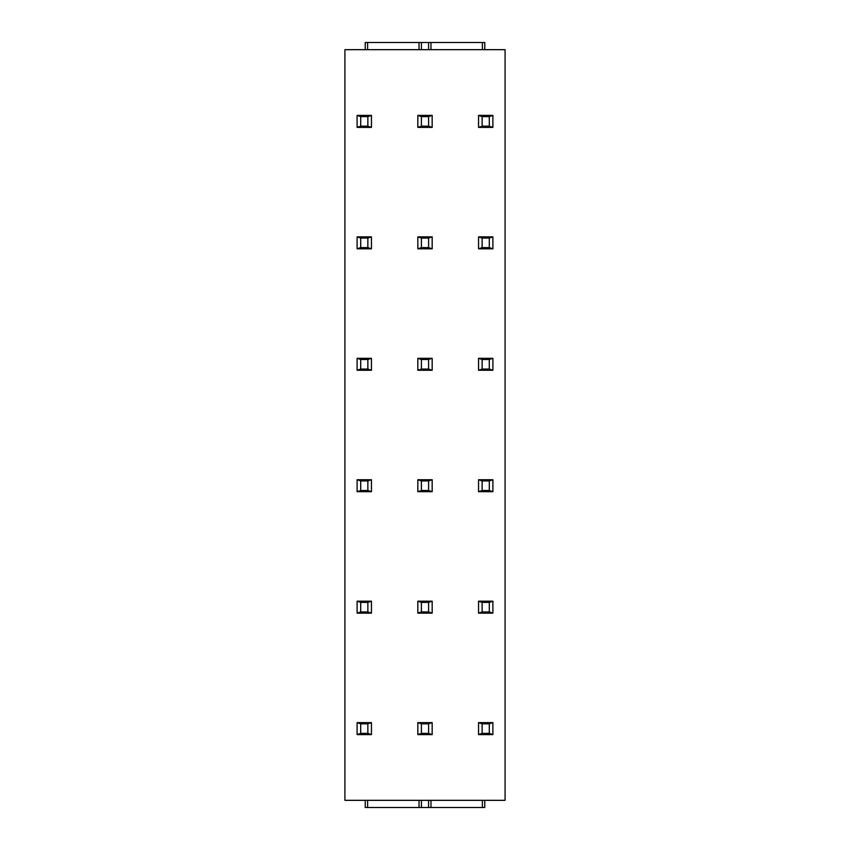 <?xml version="1.0" encoding="UTF-8"?>
<svg xmlns="http://www.w3.org/2000/svg" width="850" height="850" viewBox="0 0 850 850"><rect width="100%" height="100%" fill="white"/><g stroke="black" fill="none" stroke-linecap="round" stroke-linejoin="round"><path stroke-width="1.27" d="M344.909 49.672L505.081 49.672L505.081 800.328L344.909 800.328L344.909 49.672M365.234 49.672L365.234 42.5L484.766 42.5L484.766 49.672M365.234 800.328L365.234 807.5L484.766 807.5L484.766 800.328M419.029 800.328L419.029 807.5M430.971 800.328L430.971 807.5M357.106 127.373L357.106 115.409L371.45 115.409L367.859 116.609L367.859 126.172L360.697 126.172L357.106 127.373L371.45 127.373L367.859 126.172M417.828 115.419L421.409 116.609L428.591 116.609L428.591 126.172L432.172 127.373L417.828 127.373L417.828 115.409L432.172 115.409L428.581 116.609M478.55 127.373L478.55 115.409L492.894 115.409L489.303 116.609L489.303 126.172L482.131 126.172L478.55 127.373L492.894 127.373L489.303 126.172M357.106 115.419L360.697 116.609L367.859 116.609M360.697 116.609L360.697 126.172M371.45 115.409L371.45 127.373M428.591 126.172L421.409 126.172L417.828 127.373M421.409 116.609L421.409 126.172M432.172 115.409L432.172 127.373M482.131 126.172L482.131 116.609L478.55 115.419M482.131 116.609L489.303 116.609M492.894 115.409L492.894 127.373M367.859 238.053L360.697 238.053L357.106 236.863L371.45 236.863L367.859 238.053L367.859 247.616L360.697 247.616L357.106 248.816L371.45 248.816L367.859 247.616M421.409 238.053L428.591 238.053L428.591 247.616L421.409 247.616L421.409 238.053L417.828 236.863L432.172 236.863L428.581 238.053M482.131 247.616L482.131 238.053L478.55 236.863L492.894 236.863L489.303 238.053L489.303 247.616L482.131 247.616L478.55 248.816L492.894 248.816L489.303 247.616M360.697 238.053L360.697 247.616M428.591 247.616L432.172 248.816L417.828 248.816L421.409 247.616M371.45 236.863L371.45 248.816M357.106 236.863L357.106 248.816M417.828 236.863L417.828 248.816M432.172 236.863L432.172 248.816M478.55 236.863L478.55 248.816M482.131 238.053L489.303 238.053M492.894 236.863L492.894 248.816M367.859 359.497L360.697 359.497L357.106 358.307L371.45 358.307L367.859 359.497L367.859 369.059L360.697 369.059L357.106 370.26L371.45 370.26L367.859 369.059M421.409 359.497L428.591 359.497L428.591 369.059L421.409 369.059L421.409 359.497L417.828 358.307L432.172 358.307L428.581 359.497M482.131 369.059L482.131 359.497L478.55 358.307L492.894 358.307L489.303 359.497L489.303 369.059L482.131 369.059L478.55 370.26L492.894 370.26L489.303 369.059M360.697 359.497L360.697 369.059M428.591 369.059L432.172 370.26L417.828 370.26L421.409 369.059M371.45 358.307L371.45 370.26M357.106 358.307L357.106 370.26M417.828 358.307L417.828 370.26M432.172 358.307L432.172 370.26M478.55 358.307L478.55 370.26M482.131 359.497L489.303 359.497M492.894 358.307L492.894 370.26M371.45 479.74L371.45 491.693L357.106 491.693L357.106 479.74L371.45 479.74L367.859 480.941L367.859 490.503L360.697 490.503L357.106 491.704M421.409 480.941L428.591 480.941L428.591 490.503L421.409 490.503L421.409 480.941L417.828 479.74L432.172 479.74L428.581 480.941M492.894 479.74L492.894 491.693L478.55 491.693L478.55 479.74L492.894 479.74L489.303 480.941L489.303 490.503L482.131 490.503L478.55 491.704M357.106 479.751L360.697 480.941L367.859 480.941M360.697 480.941L360.697 490.503M367.859 490.503L371.45 491.704M432.172 479.74L432.172 491.693L417.828 491.693L417.828 479.74M421.409 490.503L417.828 491.704M428.591 490.503L432.172 491.704M489.303 490.503L492.894 491.704M482.131 490.503L482.131 480.941L478.55 479.751M482.131 480.941L489.303 480.941M357.106 613.148L357.106 601.194L371.45 601.194L367.859 602.384L367.859 611.947L360.697 611.947L357.106 613.148L371.45 613.148L371.45 601.194M421.409 602.384L428.591 602.384L428.591 611.947L421.409 611.947L421.409 602.384L417.828 601.194L432.172 601.194L428.581 602.384M492.894 601.194L492.894 613.148L478.55 613.148L478.55 601.194L492.894 601.194L489.303 602.384L489.303 611.947L482.131 611.947L478.55 613.137M357.106 601.184L360.697 602.384L367.859 602.384M360.697 602.384L360.697 611.947M367.859 611.947L371.45 613.137M432.172 601.194L432.172 613.148L417.828 613.148L417.828 601.194M421.409 611.947L417.828 613.137M428.591 611.947L432.172 613.137M489.303 611.947L492.894 613.137M482.131 611.947L482.131 602.384L478.55 601.184M482.131 602.384L489.303 602.384M357.106 734.591L357.106 722.628L371.45 722.628L367.859 723.828L367.859 733.391L360.697 733.391L357.106 734.591L371.45 734.591L367.859 733.391M417.828 722.638L421.409 723.828L428.591 723.828L428.591 733.391L432.172 734.591L417.828 734.591L417.828 722.628L432.172 722.628L428.581 723.828M478.55 734.591L478.55 722.628L492.894 722.628L489.303 723.828L489.303 733.391L482.131 733.391L478.55 734.591L492.894 734.591L489.303 733.391M357.106 722.638L360.697 723.828L367.859 723.828M360.697 723.828L360.697 733.391M371.45 722.628L371.45 734.591M428.591 733.391L421.409 733.391L417.828 734.591M421.409 723.828L421.409 733.391M432.172 722.628L432.172 734.591M482.131 733.391L482.131 723.828L478.55 722.638M482.131 723.828L489.303 723.828M492.894 722.628L492.894 734.591M430.971 49.672L430.971 42.5M419.029 49.672L419.029 42.5M367.625 800.328L367.625 807.5M421.419 800.328L421.419 807.5M428.581 800.328L428.581 807.5M482.375 800.328L482.375 807.5M482.375 49.672L482.375 42.5M428.581 49.672L428.581 42.5M421.419 49.672L421.419 42.5M367.625 49.672L367.625 42.5"/></g></svg>
